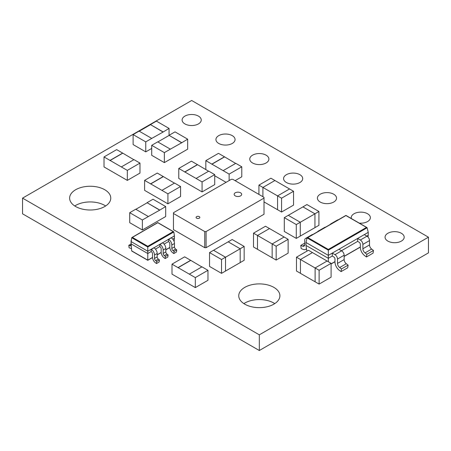 <?xml version="1.0" encoding="UTF-8"?>
<svg xmlns="http://www.w3.org/2000/svg" width="451" height="451" viewBox="0 0 451 451"><rect width="100%" height="100%" fill="white"/><g stroke="black" fill="none" stroke-linecap="round" stroke-linejoin="round"><path stroke-width="0.68" d="M172.744 239.12L174.419 238.156L174.419 235.85L171.222 237.846A4.476 2.582 60 0 1 171.318 237.902A4.476 2.582 60 0 1 174.481 243.501L171.82 245.034A4.476 2.582 -120 0 0 168.657 239.442A4.476 2.582 -120 0 0 168.556 239.385L168.426 241.612L164.091 244.115M171.087 237.773L162.563 242.847A4.476 2.582 60 0 1 162.664 242.903A4.476 2.582 60 0 1 165.827 248.495L163.166 250.034A4.476 2.582 -120 0 0 159.998 244.436A4.476 2.582 -120 0 0 159.902 244.38L159.767 246.612L155.437 249.115M162.433 242.768L153.909 247.841A4.476 2.582 60 0 1 154.011 247.898A4.476 2.582 60 0 1 157.173 253.496L154.507 255.029A4.476 2.582 -120 0 0 151.344 249.437A4.476 2.582 -120 0 0 151.243 249.38L151.113 251.607L147.781 253.53L147.781 251.224L131.134 241.612L131.134 243.923L147.781 253.53L147.781 260.165L152.511 257.436M196.63 216.643A1.883 1.088 0 0 0 196.078 217.41A1.883 1.088 0 0 0 197.239 218.414A1.883 1.088 0 0 0 199.291 218.183A1.883 1.088 0 0 0 199.844 217.41A1.883 1.088 0 0 0 198.682 216.407A1.883 1.088 0 0 0 196.63 216.643M235.247 192.808A3.766 2.176 0 0 0 234.142 194.347A3.766 2.176 0 0 0 236.471 196.354A3.766 2.176 0 0 0 240.575 195.886A3.766 2.176 0 0 0 241.68 194.347A3.766 2.176 0 0 0 239.351 192.335A3.766 2.176 0 0 0 235.247 192.808M105.647 205.972A20.571 11.878 0 0 0 104.745 205.414A20.571 11.878 0 0 0 74.753 205.972M104.745 189.73A20.571 11.878 0 0 0 82.33 187.159A20.571 11.878 0 0 0 69.629 198.13A20.571 11.878 0 0 0 75.655 206.524A20.571 11.878 0 0 0 98.07 209.101A20.571 11.878 0 0 0 110.771 198.13A20.571 11.878 0 0 0 104.745 189.73M274.772 303.613A20.571 11.878 0 0 0 273.87 303.061A20.571 11.878 0 0 0 243.878 303.613M273.87 287.377A20.571 11.878 0 0 0 251.455 284.801A20.571 11.878 0 0 0 238.754 295.771A20.571 11.878 0 0 0 244.78 304.171A20.571 11.878 0 0 0 267.195 306.742A20.571 11.878 0 0 0 279.896 295.771A20.571 11.878 0 0 0 273.87 287.377M198.44 116.11A9.567 5.525 0 0 0 188.016 114.909A9.567 5.525 0 0 0 182.108 120.017A9.567 5.525 0 0 0 184.91 123.918A9.567 5.525 0 0 0 195.334 125.119A9.567 5.525 0 0 0 201.242 120.017A9.567 5.525 0 0 0 198.44 116.11M232.265 135.638A9.567 5.525 0 0 0 221.841 134.437A9.567 5.525 0 0 0 215.933 139.545A9.567 5.525 0 0 0 218.735 143.446A9.567 5.525 0 0 0 229.159 144.647A9.567 5.525 0 0 0 235.067 139.545A9.567 5.525 0 0 0 232.265 135.638M401.39 233.28A9.567 5.525 0 0 0 390.966 232.085A9.567 5.525 0 0 0 385.058 237.187A9.567 5.525 0 0 0 387.86 241.093A9.567 5.525 0 0 0 398.284 242.288A9.567 5.525 0 0 0 404.192 237.187A9.567 5.525 0 0 0 401.39 233.28M359.267 223.11A9.567 5.525 0 0 0 370.367 217.658A9.567 5.525 0 0 0 367.565 213.751A9.567 5.525 0 0 0 357.141 212.556A9.567 5.525 0 0 0 351.233 217.658A9.567 5.525 0 0 0 351.357 218.543M333.74 194.223A9.567 5.525 0 0 0 323.316 193.028A9.567 5.525 0 0 0 317.408 198.13A9.567 5.525 0 0 0 320.21 202.037A9.567 5.525 0 0 0 330.634 203.232A9.567 5.525 0 0 0 336.542 198.13A9.567 5.525 0 0 0 333.74 194.223M299.915 174.695A9.567 5.525 0 0 0 289.491 173.5A9.567 5.525 0 0 0 283.583 178.602A9.567 5.525 0 0 0 286.385 182.508A9.567 5.525 0 0 0 296.809 183.704A9.567 5.525 0 0 0 302.717 178.602A9.567 5.525 0 0 0 299.915 174.695M266.09 155.167A9.567 5.525 0 0 0 255.666 153.966A9.567 5.525 0 0 0 249.758 159.073A9.567 5.525 0 0 0 252.56 162.98A9.567 5.525 0 0 0 262.984 164.175A9.567 5.525 0 0 0 268.892 159.073A9.567 5.525 0 0 0 266.09 155.167M22.55 198.13L22.55 213.813L259.325 350.517L428.45 252.87L428.45 237.187L191.675 100.483L22.55 198.13L259.325 334.828L428.45 237.187M181.674 142.623L169.024 135.323L175.016 131.861L187.667 139.167L181.674 142.781L169.024 135.323M187.667 139.167L187.667 149.163L164.361 162.614L151.711 155.313L151.711 145.318L157.703 141.856L170.354 149.163L164.361 152.618L164.361 162.614M169.024 135.475L157.839 141.935M164.361 152.618L151.711 145.318M170.354 149.163L181.674 142.781M163.07 131.884L150.42 124.583L156.412 121.122L169.063 128.428L163.07 132.042L150.42 124.583M169.063 128.428L169.063 135.3M133.107 134.578L133.107 144.574L145.758 151.874L145.758 141.879L133.107 134.578L139.1 131.117L151.75 138.418L145.758 141.879M150.42 124.735L139.235 131.196M151.75 138.418L163.07 132.042M151.711 148.441L145.758 151.874M161.92 190.367L174.571 183.061L180.563 186.522L167.913 193.829L144.608 180.372L144.608 190.367L167.913 203.824L180.563 196.518L180.563 186.522M167.913 193.829L167.913 203.824M144.608 180.372L157.258 173.066L163.251 176.527L150.6 183.833M174.436 183.14L163.251 176.527M163.251 176.679L150.6 183.985M121.33 166.932L133.981 159.626L139.973 163.087L127.323 170.393L104.018 156.937L104.018 166.932L127.323 180.389L139.973 173.083L139.973 163.087M127.323 170.393L127.323 180.389M104.018 156.937L116.668 149.631L122.661 153.092L110.01 160.398M133.846 159.705L122.661 153.092M122.661 153.244L110.01 160.55M159.688 210.003L147.037 202.696L153.03 199.235L165.68 206.541L159.688 210.155L147.037 202.696M165.68 206.541L165.68 216.536L142.375 229.987L129.725 222.687L129.725 212.692L135.717 209.23L148.368 216.536L142.375 219.992L142.375 229.987M147.037 202.849L135.852 209.309M142.375 219.992L129.725 212.692M148.368 216.536L159.688 210.155M189.319 274.146L201.969 266.84L207.962 270.301L195.311 277.602L172.006 264.151L172.006 274.146L195.311 287.597L207.962 280.296L207.962 270.301M195.311 277.602L195.311 287.597M172.006 264.151L184.656 256.844L190.649 260.306L177.998 267.612M201.834 266.919L190.649 260.306M190.649 260.458L177.998 267.764M196.084 178.455L208.734 171.149L214.727 174.61L202.076 181.916L178.771 168.46L178.771 178.455L202.076 191.912L214.727 184.606L214.727 174.61M202.076 181.916L202.076 191.912M178.771 168.46L191.421 161.154L197.414 164.615L184.763 171.921M208.599 171.228L197.414 164.615M197.414 164.767L184.763 172.073M223.144 170.641L235.794 163.341L241.787 166.797L229.136 174.103L205.831 160.646L205.831 169.627M241.787 166.797L241.787 176.792L235.101 180.654M229.136 174.103L229.136 180.575M205.831 160.646L218.481 153.346L224.474 156.801L211.823 164.108M235.659 163.414L224.474 156.801M226.086 182.339L214.727 175.777M224.474 156.959L211.823 164.26M277.568 209.721L277.557 195.909L277.568 209.721L281.565 212.032L281.565 198.192L293.55 191.269L289.553 188.963L277.568 195.897L262.905 187.447L274.907 180.524L262.922 187.441M293.55 191.269L293.55 205.109L281.565 212.032M281.565 198.192L277.568 195.886M244.166 246.438L232.18 239.52L228.183 241.826L240.169 248.76L244.166 246.438L244.166 260.278L240.186 262.578M240.186 248.772L225.534 257.228L213.537 250.282L228.172 241.832L240.186 248.772L240.186 262.595L221.526 273.351L209.54 266.428L209.54 252.588L221.526 259.511L221.526 273.351M319.111 284.091L315.114 281.785L315.114 267.962L319.111 270.25L319.111 284.091L331.096 277.173L331.096 263.333L327.099 261.028L315.102 267.967L296.47 257.183L296.47 271.023L300.451 273.317M315.102 267.967L315.102 281.79L300.451 273.334L300.451 259.511M131.478 248.405A4.707 2.717 60 0 1 130.204 248.197L129.082 247.734L128.806 245.288L129.922 245.756A1.883 1.088 -120 0 0 130.677 245.756A1.883 1.088 -120 0 0 131.072 244.893L131.072 241.499A4.476 2.582 60 0 1 131.388 239.971M206.084 247.706L264.01 214.259L264.01 197.346L232.716 179.278L231.386 179.278L173.46 212.72L173.46 229.638L204.754 247.706L206.084 247.706L206.084 231.56L264.01 198.113M366.821 236.093L368.242 235.27L368.242 232.344L338.915 249.273L341.604 250.829A3.585 2.069 60 0 1 344.141 255.221L344.141 259.584A3.585 2.069 -120 0 0 346.278 263.711L348.116 265.115L347.71 267.787L341.08 271.615L341.486 268.943L339.648 267.539A3.585 2.069 60 0 1 337.511 263.412L337.511 259.049A3.585 2.069 -120 0 0 334.975 254.657L332.286 253.101L332.286 256.033L328.328 258.316L328.328 255.384L306.003 242.497L306.003 245.429L328.328 258.316L328.328 261.732M332.286 256.033L333.706 256.856A1.793 1.037 60 0 1 334.975 259.049L334.975 262.008A7.177 4.144 -120 0 0 339.344 270.329L341.08 271.615M364.284 234.627L366.973 236.183A3.585 2.069 60 0 1 369.51 240.575L369.51 244.938A3.585 2.069 -120 0 0 371.647 249.065L373.484 250.468L373.078 253.141L366.449 256.969L366.855 254.296L365.017 252.893A3.585 2.069 60 0 1 362.88 248.766L362.88 244.403A3.585 2.069 -120 0 0 360.343 240.011L357.654 238.455L357.654 241.386L341.452 250.739M357.654 241.386L359.075 242.204A1.793 1.037 60 0 1 360.343 244.403L360.343 247.362A7.177 4.144 -120 0 0 364.712 255.683L366.449 256.969M306.973 238.511A3.585 2.069 -120 0 0 305.474 238.483A3.585 2.069 -120 0 0 304.735 240.124L304.735 244.487A3.585 2.069 60 0 1 303.991 246.133A3.585 2.069 60 0 1 302.598 246.15L300.761 245.429L301.167 248.574L302.903 249.29A7.177 4.144 -120 0 0 305.784 249.296A7.177 4.144 -120 0 0 306.494 248.676M174.481 243.501L174.481 246.889A1.883 1.088 -120 0 0 175.631 249.076L176.747 249.905L176.471 252.024L173.804 253.563L174.086 251.438L172.964 250.615A1.883 1.088 60 0 1 171.82 248.428L171.82 245.034M168.426 241.612L168.657 241.747A1.646 0.953 60 0 1 169.824 243.765L169.824 247.278A4.707 2.717 -120 0 0 172.688 252.735L173.804 253.563M165.827 248.495L165.827 251.889A1.883 1.088 -120 0 0 166.971 254.071L168.093 254.9L167.811 257.025L165.151 258.564L165.427 256.439L164.311 255.61A1.883 1.088 60 0 1 163.166 253.428L163.166 250.034M159.767 246.612L159.998 246.748A1.646 0.953 60 0 1 161.165 248.766L161.165 252.272A4.707 2.717 -120 0 0 164.034 257.735L165.151 258.564M157.173 253.496L157.173 256.884A1.883 1.088 -120 0 0 158.318 259.071L159.434 259.9L159.158 262.02L156.491 263.559L156.773 261.433L155.651 260.61A1.883 1.088 60 0 1 154.507 258.423L154.507 255.029M151.113 251.607L151.344 251.743A1.646 0.953 60 0 1 152.511 253.761L152.511 257.273A4.707 2.717 -120 0 0 155.375 262.73L156.491 263.559M318.919 211.485L306.934 204.562L302.937 206.868L314.922 213.808L318.919 211.485L318.919 225.325L314.939 227.62M314.939 213.813L300.287 222.27L288.29 215.33L302.925 206.879L314.939 213.813L314.939 227.637L296.279 238.393L284.293 231.476L284.293 217.636L296.279 224.553L296.279 238.393M276.153 260.069L272.156 257.763L272.156 243.94L276.153 246.229L276.153 260.069L288.138 253.152L288.138 239.312L284.141 237.006L272.156 243.94L253.513 233.161L253.513 247.001L257.493 249.302M272.156 243.94L272.145 257.769L257.493 249.313L257.493 235.49M277.557 209.732L264.01 201.913M262.922 187.424L258.925 185.119L258.925 194.409M258.925 185.119L270.91 178.201L289.553 188.963M262.905 187.447L262.905 196.704M221.526 259.511L225.523 257.205L225.523 271.045L225.534 257.228M213.537 250.282L209.54 252.588M276.153 246.229L288.138 239.312M253.513 233.161L265.498 226.239L269.506 228.556L257.51 235.467L269.495 228.561M269.506 228.556L284.141 237.006M319.111 270.25L331.096 263.333M296.47 257.183L308.456 250.26L327.099 261.028M312.453 252.566L300.467 259.488L312.453 252.583M300.276 222.264L300.276 236.087L300.287 222.27L296.279 224.553M288.29 215.33L284.293 217.636M259.325 334.828L259.325 350.517M338.915 249.273L328.328 255.384L328.328 250.158L307.12 237.914L306.003 242.497M318.913 230.991A3.585 2.069 -120 0 0 318.158 231.16A3.585 2.069 -120 0 0 317.639 231.729M318.158 231.16L324.788 227.332A3.585 2.069 60 0 1 325.543 227.163M367.982 237L368.242 235.27M306.003 245.429L306.872 251.173M368.242 232.344L367.125 227.761L328.328 250.158L328.328 249.437L366.454 227.422L367.125 227.761L345.917 215.567L307.791 237.576L328.328 249.437M307.12 237.914L307.791 237.576L307.12 237.914M331.598 223.668A3.585 2.069 -120 0 0 330.842 223.837A3.585 2.069 -120 0 0 330.324 224.406M330.842 223.837L337.472 220.009A3.585 2.069 60 0 1 338.227 219.84M305.474 238.483L312.103 234.655A3.585 2.069 60 0 1 312.859 234.486M304.735 243.134L300.761 245.429M373.484 250.468L366.855 254.296M348.116 265.115L341.486 268.943M173.46 213.492L204.754 231.56L206.084 231.56M204.754 231.56L204.754 247.706M153.774 247.768L147.781 251.224L147.781 246.274L173.167 231.622L173.827 231.972L147.781 247.007L131.726 237.739L131.134 241.612M153.909 247.841L151.243 249.38M159.434 259.9L156.773 261.433M162.563 242.847L159.902 244.38M171.222 237.846L168.556 239.385M168.093 254.9L165.427 256.439M176.747 249.905L174.086 251.438M131.072 243.98L128.806 245.288M174.419 235.85L173.827 231.972L157.771 222.698M174.419 238.156L174.159 241.578M132.323 251.224L131.658 250.857L131.134 243.923M157.771 222.732L131.726 237.739L132.385 237.384L147.781 246.274M331.096 263.841L334.975 261.603M344.141 256.309L360.343 246.956M304.701 244.938L302.598 246.15M366.973 236.183L360.343 240.011M369.51 240.575L362.88 244.403M369.51 244.938L362.88 248.766M371.647 249.065L365.017 252.893M341.604 250.829L334.975 254.657M344.141 255.221L337.511 259.049M344.141 259.584L337.511 263.412M346.278 263.711L339.648 267.539M157.173 256.884L154.507 258.423M158.318 259.071L155.651 260.61M165.827 251.889L163.166 253.428M166.971 254.071L164.311 255.61M174.481 246.889L171.82 248.428M175.631 249.076L172.964 250.615M131.055 245.102L129.922 245.756M157.173 254.747L161.17 252.436M165.827 249.747L169.824 247.441M131.658 250.857L147.781 260.165M360.343 247.086L344.141 256.439M334.975 261.732L331.096 263.97M366.934 227.535L345.917 215.403L307.311 237.688M306.522 248.867L305.784 249.296M152.523 257.572L147.781 260.306L131.855 251.111M169.83 247.576L165.827 249.888M161.176 252.577L157.173 254.888M173.635 231.735L157.771 222.574L131.917 237.497"/></g></svg>
